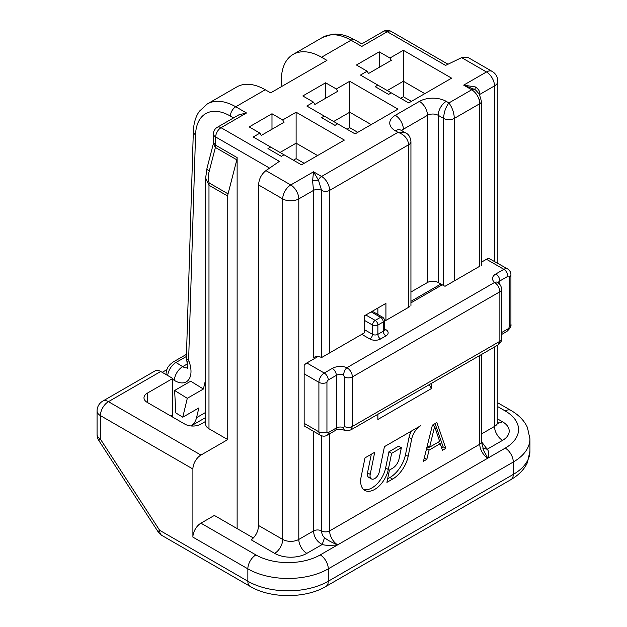 <?xml version="1.0" encoding="UTF-8"?>
<svg xmlns="http://www.w3.org/2000/svg" width="627" height="627" viewBox="0 0 627 627"><rect width="100%" height="100%" fill="white"/><g stroke="black" fill="none" stroke-linecap="round" stroke-linejoin="round"><path stroke-width="0.94" d="M192.897 537.112L192.897 469.004L100.398 415.599A11.372 6.568 180 0 1 97.067 410.959L97.067 434.472A11.372 6.568 0 0 0 100.398 439.112A11.372 0.839 147 0 0 98.901 440.663L158.114 531.829A11.372 0.839 -33 0 1 159.611 530.277A11.372 6.568 120 0 0 161.97 535.489L250.212 586.433A11.372 6.568 -60 0 1 247.853 581.229L247.853 568.846A11.372 6.568 -60 0 1 255.894 554.911A45.497 26.271 180 0 0 320.24 554.911A11.372 6.568 60 0 1 328.282 568.846A56.877 32.839 180 0 1 247.853 568.846L192.897 537.112A11.372 6.568 120 0 1 200.938 523.177L214.34 515.441L253.379 537.974M172.59 417.041A11.372 6.568 -120 0 0 172.786 415.121L172.786 378.449L147.314 393.16A11.372 6.568 0 0 0 143.983 397.8A11.372 6.568 0 0 0 147.314 402.448L184.847 424.118A11.372 6.568 0 0 0 200.938 424.118L205.648 421.391M281.108 86.824L281.351 78.853A56.877 32.839 60 0 1 293.107 54.424A56.877 32.839 60 0 1 321.541 57.245L326.941 60.364L270.645 92.867L265.245 89.747A56.877 32.839 -120 0 0 236.802 86.934L207.318 103.957A56.877 32.839 60 0 1 235.752 106.778A7.587 4.381 120 0 0 230.391 116.066A49.29 28.458 60 0 0 195.553 134.789A7.587 4.53 -178.2 0 1 193.335 131.466L186.399 357.014A7.587 4.53 1.8 0 0 188.617 360.345L195.553 134.789M205.648 379.547L203.383 389.03L190.702 381.2L174.619 390.488L187.293 398.317L182.778 417.214L198.869 407.926L196.533 417.684A30.331 17.509 60 0 1 191.07 425.952L205.648 417.543M187.293 398.317L203.383 389.03M182.778 417.214L175.834 412.927L174.619 390.488M187.449 368.511L187.089 362.868L188.617 360.345A22.752 13.136 -120 0 1 188.805 379.531A22.752 13.136 -120 0 1 174.345 380.393A11.372 6.333 -58.3 0 1 182.669 366.63L187.34 363.934M448.015 64.228L391.06 31.35A7.587 4.381 120 0 0 387.267 31.726L445.593 65.404L461.629 57.637L467.82 57.355L492.156 71.407A11.372 6.568 -60 0 0 486.466 71.972L461.629 57.637M265.919 170.63L290.748 184.965L313.539 171.806L312.575 180.921L313.539 190.381L298.797 198.892L298.797 539.432L313.539 530.92C313.892 536.963 316.776 541.493 322.192 544.495L306.838 553.367A22.752 13.136 0 0 1 274.665 553.367L251.239 539.839C255.753 536.265 258.206 531.484 258.575 525.504L258.575 184.965C258.951 178.977 261.404 174.204 265.919 170.63L279.376 161.366L221.041 127.696A7.587 4.381 120 0 0 215.68 136.984L215.68 145.213L213.462 142.737L213.462 133.888A7.587 4.381 180 0 0 215.68 136.984L269.586 168.107M337.671 123.825L355.094 133.888L397.988 109.122L349.733 81.259L336.331 88.995L325.601 82.803L302.817 95.962L313.539 102.154L306.838 106.026L337.671 123.825L334.99 125.369L321.58 117.633L324.261 116.081M391.287 92.867L408.718 102.93L451.612 78.163L403.357 50.301L389.947 58.037L379.225 51.845L356.434 65.004L367.163 71.196L360.454 75.068L391.287 92.867L388.607 94.411L375.205 86.675L377.885 85.131M284.047 154.783L301.477 164.846L344.372 140.08L296.116 112.217L282.706 119.953L271.985 113.761L249.193 126.92L259.923 133.112L253.214 136.984L284.047 154.783L281.366 156.327L267.964 148.591L270.645 147.039M391.06 31.35A7.587 7.587 0 0 0 383.473 31.35A7.587 4.381 -120 0 1 387.267 31.726L361.795 46.429C361.795 42.997 361.795 42.997 361.795 46.429L361.795 46.312M344.779 430.216C339.575 429.244 336.362 429.37 335.147 430.584A5.69 3.284 -120 0 0 336.331 427.982L336.331 375.354A5.69 3.284 0 0 1 343.643 375.001L344.372 376.905L344.372 426.438L343.643 427.63A5.69 2.688 -67.7 0 0 344.779 430.216C344.826 430.937 346.841 430.835 350.838 429.91L352.413 426.438L499.868 341.3A5.69 3.284 0 0 0 501.537 338.98L501.537 289.447C501.592 286.994 500.479 284.729 498.206 282.644L498.206 282.644A5.69 3.786 -50.9 0 0 494.617 282.416C497.783 284.729 499.531 287.848 499.868 291.767L352.413 376.905C352.123 372.955 350.305 369.883 346.943 367.681L494.617 282.416A11.372 6.568 0 0 1 495.847 273.968L503.889 269.328L486.466 259.264L481.426 262.172M442.231 284.807L410.936 302.872M317.881 356.598L306.838 362.97A7.587 4.381 120 0 0 304.158 365.353L304.158 423.343L318.9 431.854A5.69 3.284 -0 0 0 326.941 431.854A1.897 1.097 -60 0 0 328.282 432.63L336.331 427.982A5.69 3.284 180 0 1 343.643 427.63M237.131 528.6L237.131 157.596A7.587 4.381 120 0 1 236.826 159.814L215.382 147.439L209.277 171.085C207.819 176.054 207.819 180.035 209.277 183.021L228.048 193.861L236.826 159.814M304.158 425.608L304.158 423.343L304.158 425.608M486.466 259.264A7.587 4.381 -60 0 1 489.146 258.543L507.682 268.952A7.587 4.381 -60 0 0 503.889 269.328A5.69 3.284 -120 0 1 507.917 276.295L499.868 280.935A5.69 3.284 0 0 0 498.285 282.714M410.936 292.033L427.481 282.487A7.587 4.381 180 0 1 438.21 282.487L440.891 284.031L410.936 301.321M377.885 414.298L377.885 419.471L431.501 388.513L429.26 384.633M431.501 383.34L431.501 388.513M324.535 537.707C322.646 536.007 321.659 533.749 321.58 530.92A5.69 3.284 0 0 0 329.622 530.92A11.372 6.568 -120 0 0 337.671 544.847C332.083 542.629 327.702 540.247 324.535 537.707L322.192 544.495C325.429 545.506 330.586 545.623 337.671 544.847L487.806 458.172A11.372 6.568 60 0 1 482.116 452.153A11.372 6.568 60 0 1 479.765 444.237A5.69 3.284 0 0 0 481.426 441.917L483.973 451.079L487.806 458.172C489.146 454.081 488.942 451.103 487.195 449.238L481.426 441.627M497.838 419.071L502.548 421.791A22.752 13.136 0 0 1 502.548 440.366L487.195 449.238L482.868 448.274M440.891 284.031L443.571 285.583A7.587 4.381 0 0 0 445.076 286.257L479.765 266.232C482.045 264.915 482.045 264.915 479.765 266.232L479.765 103.698L454.293 118.409A7.587 4.381 180 0 1 443.571 118.409L438.21 115.313L438.21 282.487M384.359 321.314L409.886 306.572M385.926 320.405L385.926 303.382L364.475 315.765L364.475 332.788L321.58 357.555A5.69 3.284 180 0 0 313.539 357.555L313.539 190.381A5.69 3.284 0 0 1 321.58 190.381L318.422 180.051A5.69 3.284 -60 0 1 321.58 176.453L397.988 132.336C404.329 134.57 407.903 138.692 408.718 144.719L329.622 190.381L329.622 352.915M312.575 180.921L318.422 180.051L313.539 171.806L321.58 176.453A11.372 6.568 60 0 1 329.622 190.381A5.69 3.284 180 0 1 321.58 190.381L321.58 357.555M365.008 457.867L361.136 476.786A19.907 11.49 120 0 0 360.658 481.27A19.907 11.49 120 0 0 364.781 490.385A19.907 11.49 120 0 0 388.325 469.505L391.64 453.321L401.351 447.717L399.093 458.76A9.476 5.471 -60 0 1 392.62 468.236L389.43 470.078L386.922 482.359L392.62 479.075A22.752 13.136 120 0 0 408.153 456.338L411.72 438.924A13.269 7.665 -60 0 1 420.78 425.662L384.437 446.643L379.264 471.935A6.638 3.833 -60 0 1 371.411 478.895A6.638 3.833 -60 0 1 370.04 475.854A6.638 3.833 -60 0 1 370.196 474.357L374.719 452.255L365.008 457.867M432.395 425.145L436.87 422.567L445.805 448.368L442.45 450.304L440.217 443.689L429.048 450.139L426.815 459.332L423.46 461.268L432.395 425.145M377.885 314.48L377.885 308.022L385.926 303.382M371.325 454.214L367.516 472.813A6.638 3.833 120 0 0 367.359 474.31A6.638 3.833 120 0 0 368.731 477.343L371.411 478.895M411.531 431A13.269 7.665 120 0 0 409.039 437.38L405.473 454.787A22.752 13.136 -60 0 1 389.931 477.523L387.635 478.856M391.64 453.321L388.952 451.777L398.67 446.165L401.351 447.717M388.952 451.777L385.644 467.954A19.907 11.49 -60 0 1 363.527 489.452M435.075 423.601L443.124 446.816L445.805 448.368M443.124 446.816L441.58 447.709M437.936 442.372L440.217 443.689M426.572 448.705L429.048 450.139M429.205 446.949L426.634 448.43M424.299 457.882L426.815 459.332M434.629 426.493L439.66 441.377L429.605 447.176L434.629 426.493L432.387 425.192M427.277 445.836L429.605 447.176M213.462 142.737L213.329 143.771L215.382 147.439A7.587 4.381 -60 0 0 215.68 145.213L237.131 157.596M192.897 469.004A11.372 6.568 -60 0 1 200.938 455.069L227.75 439.598L227.75 196.079A7.587 4.381 -60 0 1 228.048 193.861M172.786 378.449L160.724 371.49A11.372 6.568 -120 0 0 155.034 370.925L102.757 401.108A11.372 6.568 60 0 1 108.44 401.672A11.372 6.568 120 0 0 100.398 415.599L100.398 439.112L159.611 530.277L247.853 581.229A56.877 32.839 0 0 0 328.282 581.229A11.372 6.568 60 0 1 325.93 586.433C305.662 598.652 270.48 598.652 250.212 586.433M209.285 183.021A7.587 4.381 120 0 0 208.979 185.247L205.648 178.013L205.648 424.118A11.372 6.568 0 0 0 208.979 428.758L227.75 439.598M205.648 178.013L206.996 168.31A7.587 2.688 14.5 0 0 209.277 171.085M246.513 112.985L238.942 114.804L217.255 127.32A7.587 4.381 60 0 1 221.041 127.696L246.513 112.985L235.752 106.778L265.245 89.747M443.571 285.583L443.571 118.409C443.971 112.147 445.758 106.99 448.932 102.93L446.252 101.378A18.959 10.949 0 0 0 419.439 101.378L395.308 115.313A18.959 10.949 0 0 0 395.308 130.792L397.988 132.336L405.567 132.869C408.577 134.092 410.364 137.007 410.936 141.624L410.936 141.624A7.587 4.381 180 0 1 408.718 144.719L408.718 307.246M494.507 261.341L494.507 85.899L479.765 94.418C480.055 91.518 478.589 89.026 475.36 86.934L463.674 85.131L471.716 89.771A5.69 3.284 -60 0 1 474.561 89.489C475.039 89.253 476.685 90.946 479.49 94.575L481.426 101.378A5.69 3.284 180 0 1 479.765 103.698A11.372 6.568 -120 0 0 471.716 89.771L448.932 102.93C452.349 107.75 454.136 112.907 454.293 118.409L454.293 280.935M475.36 86.934L474.882 89.716M474.365 89.387L463.674 85.131L486.466 71.972A11.372 6.568 -120 0 1 494.507 85.899A11.372 6.568 180 0 0 497.838 81.259L497.838 263.269M499.868 336.668L499.868 291.774A5.69 3.284 180 0 0 501.537 289.447M499.868 291.767L499.868 341.3L498.308 344.772C500.761 342.703 501.835 340.774 501.537 338.98L501.537 338.98M336.331 88.995L337.671 91.315L314.879 104.474L313.539 102.154M304.158 163.294L296.116 158.655L293.436 160.198M411.398 101.378L403.357 96.738L400.677 98.282M357.774 132.336L349.733 127.696L347.052 129.24M282.706 119.953L284.047 122.273L261.263 135.432L259.923 133.112M271.985 113.761L271.985 129.24M296.116 112.217L296.116 158.655M280.026 152.463L296.116 143.175L317.56 155.559M424.8 93.642L403.357 81.259L403.357 96.738M387.267 90.547L403.357 81.259L403.357 50.301M389.947 58.037L391.287 60.364L368.504 73.516L367.163 71.196M379.225 51.845L379.225 67.324M371.184 124.601L349.733 112.217L349.733 127.696M333.65 121.505L349.733 112.217L349.733 81.259M325.601 82.803L325.601 98.282M166.821 369.679L162.205 372.344M172.786 379.429L174.345 380.393M233.565 117.9L230.391 116.066M196.533 417.684L205.648 412.417M361.803 43.866L354.827 39.838A7.587 4.381 120 0 0 351.034 40.214L321.541 57.245M361.795 46.429L351.034 40.214A56.877 32.839 -120 0 0 322.599 37.401L293.107 54.424M186.415 356.465L175.968 362.492L182.669 366.63A11.372 6.568 -120 0 0 187.606 367.767M186.478 354.333L172.989 362.124A5.69 3.284 60 0 1 175.968 362.492A11.372 6.333 121.7 0 0 167.691 375.51M166.139 374.617A5.69 3.394 -178.2 0 1 165.983 373.755L165.959 374.515M343.643 375.001A5.69 2.688 -67.7 0 1 346.943 367.681A11.372 6.568 0 0 0 332.31 368.394L324.261 373.034A5.69 3.284 60 0 1 328.282 380.001A1.897 1.097 -60 0 0 326.941 382.321A5.69 3.284 180 0 1 318.9 382.321L304.158 373.81M306.838 362.97L324.261 373.034A7.587 4.381 -60 0 0 318.9 382.321L318.9 431.854A7.587 4.381 -60 0 0 320.475 435.326C322.983 436.463 325.201 436.431 327.106 435.232A5.69 3.284 60 0 0 328.282 432.63M384.359 328.783L385.926 329.692A7.587 4.381 0 0 1 385.926 335.884L380.565 338.98A7.587 4.381 0 0 1 369.844 338.98L361.795 334.34M321.58 435.828L321.58 530.92A5.69 3.284 180 0 0 313.539 530.92L313.539 431.321M479.49 94.583A5.69 3.284 0 0 1 479.765 94.418L479.765 95.069M481.426 433.986L494.507 426.438L494.507 346.966M329.622 433.774L329.622 530.92L479.765 444.237L479.765 355.478M529.933 451.205L527.409 462.601C524.352 469.302 518.85 474.976 510.919 479.631A11.372 6.568 -120 0 0 513.278 474.42A56.877 32.839 0 0 0 529.933 451.205L529.933 438.822A56.877 32.839 180 0 1 513.278 462.036L328.282 568.846L328.282 581.229L513.278 474.42L513.278 462.036A11.372 6.568 -120 0 0 505.229 448.109L487.806 458.172M320.24 554.911L337.671 544.847M200.938 523.177L255.894 554.911M529.933 438.822L527.409 427.426C524.352 420.725 518.85 415.05 510.919 410.395A11.372 6.568 -60 0 0 505.229 410.959L497.838 406.688M505.229 410.959A45.497 26.271 180 0 1 505.229 448.109M502.548 440.366A11.372 6.568 60 0 1 494.507 426.438A11.372 6.568 0 0 0 497.838 421.791L498.238 423.397M497.979 422.786A11.372 6.568 120 0 0 502.548 421.791M290.748 184.965A11.372 6.568 60 0 1 298.797 198.892A11.372 6.568 180 0 1 282.706 198.892A11.372 6.568 -60 0 1 290.748 184.965M274.665 553.367A11.372 6.568 120 0 0 282.706 539.432L282.706 198.892L258.575 184.965M258.575 525.504L282.706 539.432A11.372 6.568 0 0 0 298.797 539.432A11.372 6.568 -120 0 0 306.838 553.367M384.398 330.021A3.793 2.187 120 0 0 385.926 329.692M385.926 335.884A3.793 2.187 60 0 1 383.246 331.244A3.793 2.187 0 0 0 384.359 329.692L384.492 330.225L384.03 329.88M369.844 338.98A3.793 2.187 120 0 0 372.524 334.34A3.793 2.187 0 0 0 377.885 334.34A3.793 2.187 -120 0 0 380.565 338.98M377.885 334.34L383.246 331.244L383.246 321.957L377.885 325.052L377.885 334.34M364.475 329.692L372.524 334.34L372.524 325.052L364.475 320.405M365.815 314.989L375.205 320.405A3.793 2.187 60 0 1 377.885 325.052A3.793 2.187 180 0 1 372.524 325.052A3.793 2.187 -60 0 1 375.205 320.405L380.565 317.309L371.184 311.893M384.359 329.692L384.359 320.405A3.793 2.187 180 0 1 383.246 321.957A3.793 2.187 -120 0 0 380.565 317.309A3.793 2.187 -60 0 1 382.462 317.121L372.289 311.251M367.516 472.813L370.196 474.357M411.72 438.924L409.039 437.38M405.473 454.787L408.153 456.338M392.62 479.075L389.931 477.523M385.644 467.954L388.325 469.505M160.724 371.49L108.44 401.672L200.938 455.069M227.75 196.079L208.979 185.247L208.979 428.758M171.03 416.132L172.786 415.121M147.314 393.16L147.314 402.448M405.575 132.869L400.998 130.228A11.372 6.568 120 0 0 395.308 130.792M395.308 115.313A11.372 6.568 60 0 1 403.357 129.24A7.587 4.381 0 0 0 401.719 130.643M446.252 101.378A11.372 6.568 120 0 0 438.21 115.313A7.587 4.381 0 0 0 427.481 115.313L403.357 129.24M427.481 282.487L427.481 115.313A11.372 6.568 -120 0 0 419.439 101.378M479.765 103.698L479.765 99.058M332.31 368.394A5.69 3.284 -120 0 1 336.331 375.354L328.282 380.001M344.372 426.438A5.69 3.284 0 0 0 352.413 426.438L352.413 376.905A5.69 3.284 180 0 1 344.372 376.905M495.847 273.968A5.69 3.284 60 0 1 499.868 280.935L499.868 284.446M507.682 268.952C509.931 270.558 511.005 272.494 510.919 274.744A5.69 3.284 180 0 1 509.257 277.063A1.897 1.097 -60 0 0 507.917 276.295M501.537 332.6L507.917 328.916A1.897 1.097 -60 0 0 509.257 326.596L509.257 277.063M509.257 326.596A5.69 3.284 -0 0 0 510.919 324.277C511.452 326.189 510.057 328.603 506.734 331.526A5.69 3.284 -120 0 0 507.917 328.916M326.941 382.321L326.941 431.854M158.114 531.829A11.372 11.372 0 0 0 161.97 535.489M354.827 39.838L347.562 36.397C342.334 34.485 337.428 33.748 332.859 34.195L322.599 37.401M172.989 362.124L170.05 364.483C168.444 366.905 167.15 366.552 165.983 373.755M187.089 362.868L186.399 357.014M207.318 103.957L199.472 111.144C195.726 116.348 193.68 123.119 193.335 131.466M383.473 31.35L361.795 43.866M481.426 441.917L481.426 354.514M510.919 479.631L325.93 586.433M510.919 410.395L497.838 402.847M497.838 345.038L497.838 421.791M410.936 305.96L410.936 141.624M384.359 320.405A3.793 3.793 0 0 0 382.462 317.121M217.255 127.32A7.587 7.587 0 0 0 213.462 133.888M97.067 434.472A11.372 11.372 0 0 0 98.901 440.663M102.757 401.108A11.372 11.372 0 0 0 97.067 410.959M206.996 168.31L213.329 143.771M400.998 130.228L400.504 129.985M497.838 81.259A11.372 11.372 0 0 0 492.156 71.407M474.561 89.489L473.675 88.979M481.426 265.268L481.426 101.378M498.206 282.644L498.206 283.255M510.919 274.744L510.919 324.277M506.734 331.526L501.537 334.528M350.838 429.91L498.308 344.772M335.147 430.584L327.106 435.232M320.475 435.326L304.158 425.905"/></g></svg>
